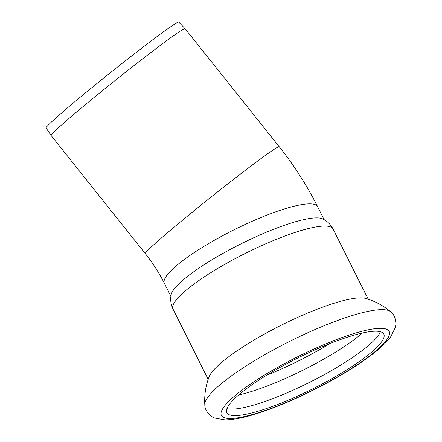 <?xml version="1.0" encoding="UTF-8"?>
<svg xmlns="http://www.w3.org/2000/svg" width="442" height="442" viewBox="0 0 442 442"><rect width="100%" height="100%" fill="white"/><g stroke="black" fill="none" stroke-linecap="round" stroke-linejoin="round"><path stroke-width="0.66" d="M390.584 311.721C383.131 305.461 374.81 301.03 365.617 298.427A89.483 17.465 153.4 0 0 330.599 304.383A89.483 17.465 153.4 0 0 220.204 363.628A89.483 17.465 153.4 0 0 209.11 376.799C205.69 385.717 204.254 395.037 204.801 404.756C204.795 408.9 207.033 412.784 211.503 416.408L214.469 418.022L225.094 419.9C234.067 419.767 245.47 417.403 259.294 412.811C276.283 407.209 294.549 399.518 314.096 389.733C338.473 377.418 358.501 365.142 374.175 352.909C381.28 347.34 386.75 342.042 390.584 337.003L395.435 327.345L395.905 324.008C395.645 318.251 393.872 314.157 390.584 311.721A104.246 20.349 153.4 0 0 346.915 317.24A104.246 20.349 153.4 0 0 218.309 386.258A104.246 20.349 153.4 0 0 204.801 404.756M238.652 394.999A87.814 17.144 153.4 0 0 362.495 332.981M226.923 408.612A87.814 17.144 153.4 0 0 309.726 382.269A87.814 17.144 153.4 0 0 380.424 331.743M266.537 375.286A87.814 17.144 153.4 0 0 330.008 343.506M51.123 135.534A85.671 3.144 141.4 0 1 64.228 122.611A85.671 3.144 141.4 0 1 138.042 62.416A85.671 3.144 141.4 0 1 185.076 28.691A85.671 3.144 141.4 0 0 185.076 28.691L178.806 22.1A84.881 3.111 141.4 0 0 132.208 55.515A84.881 3.111 141.4 0 0 59.073 115.158A84.881 3.111 141.4 0 0 46.095 127.959L51.123 135.534A85.671 3.144 141.4 0 0 51.128 135.545L145.269 253.57A85.671 3.144 141.4 0 1 158.369 240.641A85.671 3.144 141.4 0 1 232.288 180.364A85.671 3.144 141.4 0 1 279.222 146.722C294.173 165.474 306.969 185.458 317.61 206.674L324.108 219.646M173.032 309.129A89.483 17.465 153.4 0 1 184.253 291.825A89.483 17.465 153.4 0 1 294.643 232.58A89.483 17.465 153.4 0 1 333.047 229C330.511 224.293 327.047 220.917 322.649 218.884A85.671 16.724 153.4 0 0 287.858 224.116A85.671 16.724 153.4 0 0 182.159 280.841A85.671 16.724 153.4 0 0 171.159 294.748C170.153 299.483 170.778 304.278 173.032 309.129L208.193 379.352M372.799 351.081A87.814 17.144 153.4 0 0 383.811 334.097A87.814 17.144 153.4 0 0 322.759 346.473A87.814 17.144 153.4 0 0 237.785 395.75A87.814 17.144 153.4 0 0 226.774 412.734A87.814 17.144 153.4 0 0 287.825 400.353A87.814 17.144 153.4 0 0 372.799 351.081M170.899 296.367L164.396 283.394A85.671 16.724 -26.6 0 1 175.142 266.824A85.671 16.724 -26.6 0 1 258.045 218.751A85.671 16.724 -26.6 0 1 317.61 206.674M377.435 349.545A93.842 18.321 153.4 0 0 348.926 335.152A93.842 18.321 153.4 0 0 233.149 397.286A93.842 18.321 153.4 0 0 261.664 411.679A93.842 18.321 153.4 0 0 377.435 349.545M185.082 28.697L279.222 146.722M164.396 283.394C159.197 273.001 152.822 263.056 145.269 253.57M333.047 229L368.214 299.223"/></g></svg>
